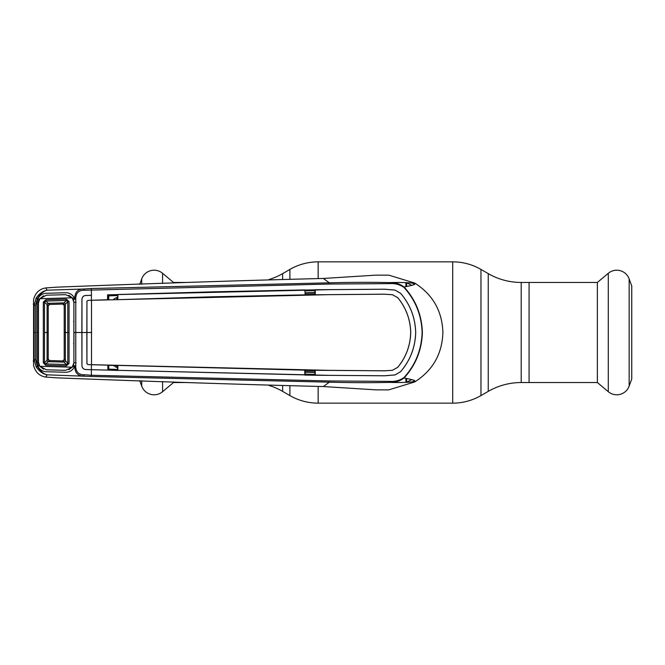 <?xml version="1.0" encoding="UTF-8"?>
<svg xmlns="http://www.w3.org/2000/svg" width="665" height="665" viewBox="0 0 665 665"><rect width="100%" height="100%" fill="white"/><g stroke="black" fill="none" stroke-linecap="round" stroke-linejoin="round"><path stroke-width="1" d="M268.876 385.401A65.935 65.935 0 0 1 282.625 391.377L289.898 395.575A56.517 56.517 0 0 0 318.161 403.148L452.707 403.148A56.517 56.517 0 0 0 480.97 395.575L488.243 391.377L488.243 273.623L480.97 269.425A56.517 56.517 0 0 0 452.707 261.852L318.161 261.852A56.517 56.517 0 0 0 289.898 269.425L282.625 273.623A65.935 65.935 0 0 1 268.876 279.599M488.243 391.377A65.935 65.935 0 0 1 521.21 382.541L521.21 282.459A65.935 65.935 0 0 1 488.243 273.623M521.21 282.459L529.082 282.459L529.082 382.541L597.37 382.541L597.37 282.459L529.082 282.459L529.082 382.541L521.21 382.541M597.37 282.459L608.284 273.298A13.184 13.184 0 0 1 629.157 278.893L631.75 286.025L631.75 378.975L629.157 386.107A13.184 13.184 0 0 1 608.284 391.702L608.284 273.298M597.37 382.541L608.284 391.702M188.569 282.459L173.499 282.459L173.499 283.049M173.499 381.951L173.499 382.541L188.569 382.541M173.499 282.459L162.584 273.298L162.584 283.473M173.499 382.541L162.584 391.702A13.184 13.184 0 0 1 141.712 386.107L139.725 380.654M139.725 284.346L141.712 278.893A13.184 13.184 0 0 1 162.584 273.298M117.264 299.691L213.914 296.756L304.811 294.861L384.495 294.204L392.475 294.736L397.753 297.679C406.032 307.754 410.355 319.366 410.729 332.5L410.696 332.5C410.33 345.609 406.007 357.205 397.737 367.304L392.475 370.264L397.753 367.321C406.032 357.246 410.355 345.634 410.729 332.5M116.907 299.35L116.716 297.496L113.79 299.067M117.58 297.471L116.716 297.496M117.58 295.518L108.744 295.875L108.769 299.616M305.168 374.977L305.168 370.264L314.911 370.405L314.911 375.127L91.371 369.682L91.388 375.251L329.449 380.962L389.923 381.378L389.574 382.392C370.272 382.816 350.181 382.741 329.3 382.167L323.356 386.548L375.642 389.84L388.451 389.881M314.911 372.417L305.168 372.217M305.168 374.129L314.911 374.337M305.168 371.743L314.911 371.943M314.911 370.663L305.168 370.463M45.702 377.063C39.293 375.983 35.253 372.068 33.583 365.326L33.583 299.674C35.253 292.933 39.293 289.017 45.702 287.937L56.999 287.155C154.255 283.357 243.041 280.455 323.356 278.452L375.642 275.16L388.784 275.144L414.694 283.049C415.268 283.905 409.598 281.96 389.574 282.608C394.86 282.309 399.69 283.78 404.071 287.006L403.83 287.288C399.565 284.487 394.927 283.265 389.931 283.623L329.449 284.038L84.305 290.264C79.143 290.098 76.3 292.592 75.768 297.762L75.768 367.238C76.3 372.408 79.143 374.902 84.305 374.736L91.388 375.251L91.28 376.481L47.157 374.827L45.702 377.063L56.999 377.845C154.255 381.644 243.041 384.545 323.356 386.548M389.923 381.378C394.927 381.735 399.557 380.513 403.83 377.712L404.071 377.994C418.26 380.804 413.954 380.629 414.694 381.951C432.79 370.455 442.192 353.971 442.89 332.5C442.192 311.029 432.79 294.545 414.694 283.049C414.611 284.254 417.105 284.462 404.071 287.006C415.683 299.774 421.793 314.936 422.383 332.5C421.826 349.973 415.725 365.143 404.071 377.994C399.69 381.22 394.86 382.691 389.574 382.392C410.222 383.04 415.209 381.07 414.694 381.951L388.784 389.856M305.168 294.537L314.911 294.337M314.911 293.057L305.168 293.257M314.911 290.663L305.168 290.871M305.168 292.783L314.911 292.583M411.685 285.368A53.948 53.948 0 0 0 406.631 282.883L406.631 286.507M406.631 378.493L406.631 382.117A53.948 53.948 0 0 0 411.685 379.632M117.58 369.482L108.744 369.125L108.769 365.384M43.607 295.784L39.019 299.308L38.129 302.766L38.146 332.5L36.957 332.5L38.462 332.5L38.445 302.874L39.842 298.693L72.261 297.812L65.644 294.67L46.375 295.21L39.842 298.693M84.305 374.736L83.765 375.983C78.146 376.107 75.162 373.206 74.804 367.288L74.804 365.991L73.582 365.467L75.768 365.95L74.804 365.991L74.206 367.263C72.327 370.563 69.476 372.234 65.635 372.259L46.326 371.718C42.477 371.527 39.684 369.723 37.938 366.299L37.365 366.307L35.561 359.574L35.561 305.426L37.365 298.693L36.134 298.086C39.335 293.589 42.959 290.971 46.999 290.223C43.491 291.112 40.274 293.93 37.365 298.693L37.938 298.701C39.684 295.277 42.477 293.473 46.326 293.282L65.635 292.741C69.476 292.766 72.327 294.437 74.206 297.737L74.804 297.712C75.162 291.794 78.146 288.893 83.765 289.017L47.157 290.173L45.702 287.937M84.305 290.264L83.765 289.017L91.28 288.519L329.3 282.833L323.356 278.452M329.449 284.038L329.3 282.833C350.181 282.259 370.272 282.184 389.574 282.608L389.931 283.623M403.83 377.712C415.425 365.052 421.519 349.981 422.117 332.5C421.552 315.11 415.459 300.04 403.83 287.288M329.449 380.962L329.3 382.167L91.28 376.481M91.454 369.707L329.408 375.351L384.653 375.791L395.052 374.935L400.646 371.652C410.255 360.397 415.268 347.346 415.7 332.5C415.268 317.654 410.255 304.603 400.646 293.348L395.052 290.098L384.653 289.233L315.235 289.749L315.26 294.703L305.168 294.736L304.836 289.915L213.922 291.81L117.863 294.512L117.888 299.458L117.58 294.595L107.58 294.819L107.555 299.757L91.429 300.264L91.371 295.318L85.61 295.509C83.433 295.75 82.219 296.997 81.97 299.258L81.945 365.742L81.878 332.5L86.824 332.5L86.916 363.68L88.038 364.603L329.341 370.355L384.495 370.821L392.475 370.297L384.495 370.796L315.26 370.297L315.235 375.251L304.803 375.085L304.811 370.139L91.429 364.736L91.371 369.682L85.61 369.491C83.433 369.25 82.219 368.003 81.97 365.742C82.194 368.019 83.416 369.283 85.61 369.516L91.371 369.707M400.629 293.365C410.23 304.628 415.243 317.679 415.675 332.5C415.243 347.321 410.23 360.372 400.629 371.635L395.052 374.902L384.653 375.767L315.235 375.251M397.753 297.679L397.737 297.696C406.007 307.795 410.33 319.391 410.696 332.5M397.737 297.696L392.475 294.703L384.495 294.204M91.504 364.711L91.504 300.289L329.341 294.645L384.495 294.179M91.679 332.5L86.849 332.5L86.94 301.104L88.038 300.397L91.504 300.289M86.94 301.104L86.94 363.896M88.038 364.603L91.429 364.711M88.038 300.397L91.429 300.289M304.836 289.915L305.168 294.736M107.871 299.641L107.871 294.894M107.58 294.819L329.408 289.649L384.653 289.209L395.052 290.065L400.646 293.348M314.911 370.405L305.168 370.264M113.54 365.534L116.716 367.504L116.907 365.65L117.58 365.675L117.58 370.405L107.871 370.106L107.871 365.359L117.888 365.542L117.863 370.488M107.871 370.106L107.871 365.359M75.768 367.238L73.059 366.573L73.915 362.766L73.882 332.5L81.845 332.5L81.945 299.258C82.194 296.981 83.416 295.717 85.61 295.484L91.371 295.293M305.168 290.023L314.911 289.874L314.911 294.595M91.454 295.293L91.28 288.519M76.134 362.832L73.882 362.766M76.109 332.5L73.882 332.5L73.915 302.234L76.134 302.168M68.836 369.748L73.059 366.573M39.019 365.692L37.938 366.299L36.941 362.325L38.129 362.234L39.019 365.692L43.607 369.216M38.129 362.234L38.146 332.5M36.941 362.325L36.941 302.675L37.938 298.701L39.019 299.308M38.129 302.766L36.941 302.675M35.561 359.574L34.123 359.482L34.123 305.518L36.134 298.086M47.157 374.827L46.999 374.777C43.491 373.888 40.266 371.062 37.365 366.307L36.134 366.914L34.123 359.482L33.25 360.962M46.999 374.777C42.959 374.029 39.335 371.403 36.134 366.914M33.25 304.038L34.123 305.518L35.561 305.426M73.915 302.234L73.059 298.427L74.206 297.737L74.804 299.009L75.768 299.05L73.582 299.533L74.804 299.009L74.804 297.712L75.768 297.762M73.059 298.427L68.836 295.252M116.716 367.504L117.58 367.529M45.785 365.276L45.802 363.938L49.617 360.563A1.413 1.413 0 0 1 48.237 359.15L44.489 362.807L45.802 363.938L66.434 364.511L67.78 363.298L64.214 359.524L64.214 332.5L64.214 359.524L62.759 360.937L66.434 364.511L66.434 365.85L45.785 365.276L43.3 362.866L43.3 302.134L44.489 302.193L44.497 332.5L44.489 362.807L43.3 362.866M62.801 360.937A1.413 1.413 0 0 1 62.759 360.937L49.617 360.563L48.237 359.15L48.237 332.5L48.237 359.15A1.413 1.413 -134.1 0 0 49.617 360.563L62.759 360.937A1.413 1.413 -0 0 0 64.214 359.524A1.413 1.413 0 0 1 62.801 360.937M64.214 332.5L64.214 305.476L62.759 304.063L66.434 300.489L45.802 301.062L44.489 302.193L47.099 304.595A1.413 1.097 -47.5 0 1 48.262 303.323L64.064 302.891A1.413 1.072 44.7 0 1 65.353 304.163L64.214 305.476A1.413 1.413 0 0 0 62.759 304.063L49.617 304.437A1.413 1.413 -0 0 0 48.237 305.85L48.237 332.5L48.237 305.85L47.107 304.603L47.099 360.405A1.413 1.097 47.3 0 0 48.279 361.66L64.064 362.109A1.413 1.072 -44.7 0 0 65.353 360.837L65.353 332.5L67.788 332.5L67.78 301.702L66.434 300.489L66.434 299.15L69.06 301.636L67.78 301.702L65.353 304.154L65.353 332.5L64.214 332.5L64.214 305.476A1.413 1.413 0 0 0 62.759 304.063L49.617 304.437A1.413 1.413 134.1 0 0 48.237 305.85L49.617 304.437L48.279 303.34A1.413 1.097 -47.3 0 0 47.107 304.603M65.353 304.154L65.353 304.163A1.413 1.072 44.7 0 0 64.073 302.883M39.842 366.307L46.375 369.79L65.644 370.33L72.261 367.188L39.842 366.307L38.445 362.126L38.462 332.5M72.261 367.188L73.882 362.674L73.973 332.5M73.956 342.808L73.566 343.755M73.566 321.245L73.956 322.193M73.873 332.5L73.882 302.326L72.261 297.812M69.06 301.636L69.069 332.5L67.788 332.5L67.78 363.298L69.06 363.364L66.434 365.85M69.069 332.5L69.06 363.364M43.3 302.134L45.785 299.724L45.802 301.062L48.262 303.323M45.785 299.724L66.434 299.15M44.497 332.5L48.237 332.5M48.262 361.677A1.413 1.097 47.5 0 1 47.099 360.405M65.353 360.846A1.413 1.072 -44.7 0 1 64.073 362.117M480.97 395.575L480.97 269.425M452.707 403.148L452.707 261.852M318.161 403.148L318.161 386.515M318.161 278.485L318.161 261.852M289.898 395.575L289.898 385.974M289.898 279.026L289.898 269.425M282.625 391.377L282.625 385.791M282.625 279.209L282.625 273.623M629.157 386.107L629.157 278.893M162.584 381.527L162.584 391.702M141.712 278.893L141.712 284.271M141.712 380.729L141.712 386.107M414.628 284.354A56.309 56.309 0 0 0 412.317 283.024M412.317 381.976A56.309 56.309 0 0 0 414.628 380.646M405.916 282.642L405.916 286.648M405.916 378.352L405.916 382.358M107.871 296.016A1.413 0.457 179.7 0 1 108.744 295.875M107.871 368.984A1.413 0.457 -179.7 0 0 108.744 369.125M35.644 332.5L34.214 332.5"/></g></svg>
